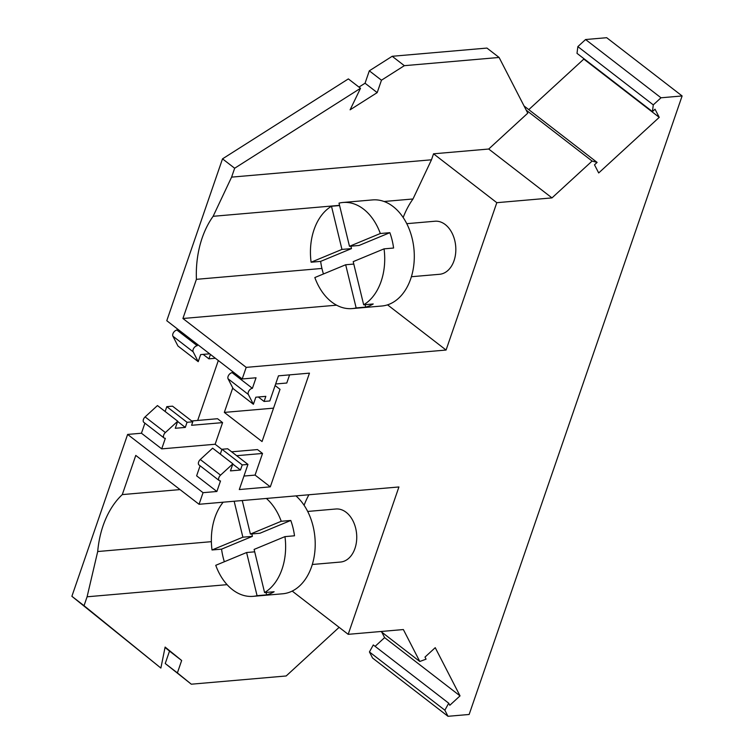 <?xml version="1.0" encoding="UTF-8"?>
<svg xmlns="http://www.w3.org/2000/svg" width="754" height="754" viewBox="0 0 754 754"><rect width="100%" height="100%" fill="white"/><g stroke="black" fill="none" stroke-linecap="round" stroke-linejoin="round"><path stroke-width="1.13" d="M528.78 109.632L583.813 59.104L659.241 117.36L598.695 172.958L594.501 164.806L597.111 162.412L592.107 161.054L526.235 110.178M682.116 95.956L661.004 97.784L585.575 39.528L606.687 37.7L682.116 95.956L469.148 714.472L447.999 716.3L372.57 658.044L369.432 651.946L444.86 710.202L448.724 703.209L449.799 705.282L460.034 695.876L384.606 637.62L381.788 632.135M460.034 695.876L435.237 647.677L424.992 657.083L426.067 659.156L419.789 661.484L380.949 631.494M524.077 106.003L597.111 162.412M341.958 249.423L331.487 206.257A53.251 36.993 -95 0 0 311.11 262.213L341.958 249.423L351.496 248.594L350.912 246.181M331.487 206.257L339.592 205.559M181.657 660.495L169.509 651.107L165.239 663.511L191.309 684.198L177.388 672.898L181.657 660.495L165.117 647.064L160.875 668.063L71.884 596.301L84.033 605.688L87.096 596.791L227.067 584.661M169.509 651.107L165.032 647.479M165.135 411.496L166.804 406.66L172.525 406.161L192.779 421.806L187.058 422.306L185.296 427.414L175.286 428.281L177.718 421.213L165.371 432.551A3.996 2.422 127.7 0 0 164.099 437.999A3.996 2.422 127.7 0 0 165.343 438.319L161.714 448.875L141.45 433.23L127.624 434.427L71.884 596.301M141.45 433.23L144.919 423.183M165.371 432.551L145.107 416.905A3.996 2.422 127.7 0 0 143.844 422.353L164.099 437.999M145.107 416.905L157.454 405.567L177.718 421.213M218.321 360.525L197.689 420.44M193.165 351.835L172.902 336.19L177.963 346.02L198.217 361.666L193.165 351.835A3.996 2.422 -52.3 0 1 193.844 348.094A3.996 2.422 -52.3 0 1 197.237 345.718L197.633 344.55M172.902 336.19A3.996 2.422 -52.3 0 1 173.59 332.448A3.996 2.422 -52.3 0 1 176.973 330.073L197.237 345.718M177.379 328.904L176.973 330.073M339.545 205.352L213.128 216.304A86.531 60.113 -95 0 0 196.408 279.329L182.92 318.499L246.2 367.368L242.204 378.97L166.775 320.714L222.515 158.849L348.357 78.906L360.506 88.293L350.101 109.82L377.198 92.61L381.467 80.207L369.319 70.819L365.049 83.223L358.951 87.096M369.319 70.819L392.193 56.286L404.342 65.673L499.101 57.464L486.952 48.077L392.193 56.286M583.379 58.265L583.813 59.104M577.856 46.616L653.284 104.872L652.436 111.601L577.008 53.346L577.856 46.616L585.575 39.528M448.724 703.209L373.296 644.953L369.432 651.946M375.106 646.348L384.606 637.62M592.107 161.054L551.985 197.897L488.715 149.028L527.762 113.166L499.101 57.464M661.004 97.784L653.284 104.872M652.436 111.601L655.038 109.207L659.241 117.36M551.985 197.897L496.811 202.685L446.076 350.044L387.547 304.842M180.018 489.591L122.289 494.596L135.777 455.416L199.056 504.285L398.923 486.961L348.188 634.331L403.362 629.552L419.789 661.484M447.999 716.3L444.86 710.202M84.033 605.688L160.875 668.063M191.309 684.198L286.171 675.97L339.13 627.337M292.194 591.079L348.188 634.331M496.811 202.685L433.541 153.807L488.715 149.028M349.479 246.304L339.008 203.137A53.251 36.993 -95 0 1 342.985 202.477A53.251 36.993 -95 0 1 380.327 233.514L349.479 246.304L359.017 245.474L389.865 232.684A53.251 36.993 85 0 1 392.127 240.196A53.251 36.993 85 0 1 393.588 248.028L384.05 248.858A53.251 36.993 -95 0 1 363.673 304.804L373.211 303.975A53.251 36.993 85 0 1 365.69 307.095L365.106 304.682M356.152 307.924L345.681 264.758L314.833 277.547A53.251 36.993 -95 0 0 352.175 308.584A53.251 36.993 -95 0 0 356.152 307.924L365.69 307.095M323.447 273.975A53.251 36.993 85 0 1 322.118 269.216A53.251 36.993 85 0 1 320.648 261.384L351.496 248.594M352.175 308.584L381.75 306.02A53.251 36.993 -95 0 0 412.165 238.462A53.251 36.993 -95 0 0 372.561 199.914L342.985 202.477M360.506 88.293L234.664 168.236L231.601 177.124L431.476 159.801L433.541 153.807M404.342 65.673L381.467 80.207M363.673 304.804L353.202 261.638L384.05 248.858M311.11 262.213L320.648 261.384M213.128 216.304L231.601 177.124M234.664 168.236L222.515 158.849M242.204 378.97L256.04 377.773L252.401 388.329L232.147 372.683L232.543 371.515M345.681 264.758L353.786 264.06M122.289 494.596A86.531 60.113 -95 0 0 97.7 551.532L87.096 596.791M199.056 504.285L203.052 492.682L216.879 491.485L196.624 475.84L200.083 465.793M127.624 434.427L203.052 492.682M254.701 551.824L246.596 552.522L215.748 565.311A53.251 36.993 -95 0 0 253.09 596.348L282.665 593.784A53.251 36.993 -95 0 0 313.08 526.226A53.251 36.993 -95 0 0 295.954 495.887M321.93 268.443L196.408 279.329M182.92 318.499L336.576 305.182M246.2 367.368L446.076 350.044M384.069 201.488L412.994 198.981L431.476 159.801M307.689 511.448L335.879 508.997A26.626 18.492 85 0 1 355.681 528.271A26.626 18.492 85 0 1 340.478 562.05L312.288 564.492M304.088 505.274A86.531 60.113 85 0 1 308.904 494.765M406.774 223.674L434.964 221.233A26.626 18.492 85 0 1 454.766 240.507A26.626 18.492 85 0 1 439.563 274.286L411.373 276.727M165.239 663.511L177.388 672.898M221.902 449.469L215.135 444.247L222.59 422.608L191.582 425.294L192.779 421.806M161.714 448.875L215.135 444.247M191.686 420.968L217.557 418.724L222.59 422.608M232.76 387.905L224.324 412.41L262.043 441.542L280.017 389.328L275.116 385.539M231.629 451.816L257.5 449.572L262.533 453.456L236.652 455.699M258.32 396.99L264.079 401.448L269.809 400.949L278.462 375.831L309.46 373.145L270.309 486.858L255.078 475.095L262.533 453.456M275.653 383.984L286.784 383.023L289.593 374.861M224.324 412.41L273.542 408.15M209.64 353.824L200.649 354.597L198.217 361.666M210.432 354.427L208.915 358.838L203.146 354.38M214.815 357.82L214.636 358.339L208.915 358.838M166.804 406.66L187.058 422.306M185.296 427.414L177.624 421.486M200.281 459.516L212.628 448.178L232.882 463.823L220.536 475.161L200.281 459.516A3.996 2.422 127.7 0 0 199.018 464.964L219.273 480.609A3.996 2.422 127.7 0 0 220.517 480.929L216.879 491.485M220.3 454.106L221.968 449.271L227.699 448.771L247.953 464.417L239.301 489.544L270.309 486.858M221.968 449.271L242.232 464.916L240.469 470.025L230.451 470.892L232.882 463.823M240.469 470.025L232.798 464.096M255.078 475.095L243.947 476.057M220.536 475.161A3.996 2.422 127.7 0 0 219.273 480.609M242.232 464.916L247.953 464.417M248.33 394.446L228.076 378.8L233.137 388.63L253.391 404.276L248.33 394.446A3.996 2.422 -52.3 0 1 249.018 390.704A3.996 2.422 -52.3 0 1 252.401 388.329M228.076 378.8A3.996 2.422 -52.3 0 1 228.764 375.058A3.996 2.422 -52.3 0 1 232.147 372.683M264.079 401.448L265.842 396.34L255.823 397.207L253.391 404.276M365.049 83.223L377.198 92.61M211.374 541.674L97.7 551.532M290.78 520.458L281.242 521.278L250.394 534.068L259.932 533.248L290.78 520.458A53.251 36.993 85 0 1 293.042 527.96A53.251 36.993 85 0 1 294.503 535.792L284.965 536.622A53.251 36.993 -95 0 1 264.588 592.569L274.126 591.749A53.251 36.993 85 0 1 266.605 594.859L266.021 592.446M253.09 596.348A53.251 36.993 -95 0 0 257.067 595.688L266.605 594.859M224.353 561.749A53.251 36.993 85 0 1 223.033 556.98A53.251 36.993 85 0 1 221.563 549.148L252.411 536.358L251.827 533.945M412.994 198.981A86.531 60.113 -95 0 0 403.173 217.501M223.156 502.202A53.251 36.993 -95 0 0 212.025 549.977L242.873 537.187L252.411 536.358M242.873 537.187L234.155 501.25M212.025 549.977L221.563 549.148M246.596 552.522L257.067 595.688M284.965 536.622L254.117 549.412L264.588 592.569M380.327 233.514L389.865 232.684M281.242 521.278A53.251 36.993 -95 0 0 266.379 498.451M250.394 534.068L242.26 500.543"/></g></svg>
